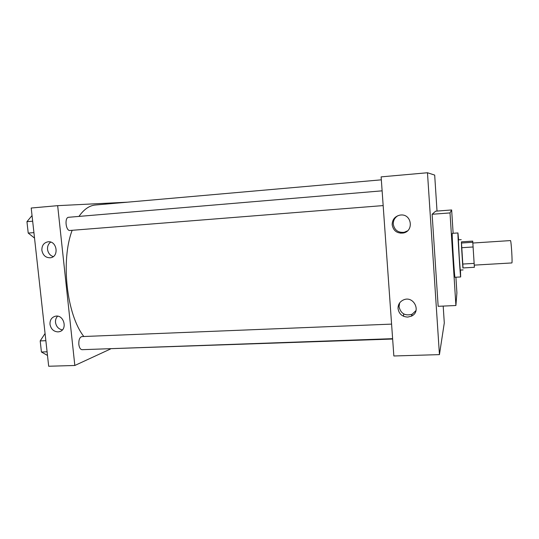 <?xml version="1.0" encoding="UTF-8"?>
<svg xmlns="http://www.w3.org/2000/svg" width="539" height="539" viewBox="0 0 539 539"><rect width="100%" height="100%" fill="white"/><g stroke="black" fill="none" stroke-linecap="round" stroke-linejoin="round"><path stroke-width="0.81" d="M474.273 265.127L511.834 262.944C512.629 263.51 511.174 239.922 510.453 240.583L472.912 243.028M473.168 246.977L461.593 247.718L461.424 241.849L472.71 241.101L474.394 267.29L462.9 267.95L462.617 264.056L474.172 263.382M461.593 247.718L462.617 264.056M461.431 241.849L463.035 267.944M463.089 269.918L460.252 270.079L459.201 256.328L458.386 239.835L461.222 239.646M461.344 243.028L472.858 242.274M460.454 270.073L460.67 276.958C460.38 278.319 457.503 231.642 457.955 232.956L458.595 239.821M460.67 276.958L455.01 277.268C454.518 278.636 451.648 232.046 452.302 233.34L457.955 232.956M455.913 277.221L456.904 292.845L455.906 305.512L450.018 212.918L451.648 209.961L453.131 233.286M455.906 305.512L438.16 306.314L432.123 214.266L435.64 211.18L451.648 209.961M427.474 172.749L434.683 175.087L437.021 211.072L434.683 175.087L427.474 172.749L381.127 176.873L393.847 355.983L439.44 354.622L427.474 172.749L439.44 354.622L444.291 322.942L439.44 354.622M443.193 306.085L444.291 322.942L443.193 306.085M432.123 214.266L450.018 212.918M400.74 233.212L400.679 232.356M403.65 313.907L403.57 316.292M400.699 215.021C411.688 213.713 414.161 231.164 403.273 233.016C397.054 233.582 393.349 230.84 392.163 224.79C392.251 219.609 394.844 216.382 399.945 215.115L400.699 215.021M407.754 317.08C402.202 316.777 398.961 313.941 398.045 308.577C397.971 304.596 399.749 301.719 403.381 299.953C413.608 295.123 421.747 311.657 411.365 316.171L407.754 317.08M398.078 215.613C394.777 217.554 393.18 220.411 393.275 224.19C394.44 230.146 398.092 232.848 404.216 232.289L407.524 230.854M399.668 302.891L399.049 306.731C400.807 313.705 405.18 316.191 412.18 314.203L416.027 310.531M392.641 339.038L100.988 349.009M83.841 336.511C66.721 314.789 60.57 260.708 72.159 230.301M78.963 216.415C83.929 209.334 89.407 205.534 95.383 205.009L381.342 179.831M70.043 230.47L69.982 230.476C65.758 231.164 64.336 217.305 68.635 217.284L382.124 190.833M392.614 338.667L82.09 349.683C80.399 349.501 79.307 347.756 78.829 344.441C78.647 339.873 79.671 337.259 81.894 336.585L391.584 324.114M74.827 365.476L57.66 205.662L31.208 208.02L48.685 366.25L74.827 365.476L110.468 349.009M127.406 202.186L57.66 205.662M48.173 241.789C57.114 240.704 59.324 256.948 50.363 257.777C45.761 257.858 42.931 255.371 41.88 250.339C41.752 245.589 43.767 242.752 47.924 241.816L48.173 241.789M57.996 331.896C53.617 331.6 50.949 329.086 49.999 324.343C49.831 320.126 51.549 317.437 55.167 316.278C63.871 313.887 68.136 329.888 59.283 331.707L57.996 331.896M50.713 242.092C48.375 243.817 47.324 246.276 47.553 249.463C48.139 253.108 50.039 255.493 53.253 256.611M57.606 316.198C55.995 317.869 55.301 319.964 55.524 322.49C56.272 326.647 58.549 329.113 62.356 329.895M45.067 333.5L40.196 340.911L41.429 352.014L47.493 355.43M40.196 340.911L45.862 340.688M41.429 352.014L47.088 351.812M41.085 348.922L40.371 342.494M32.044 215.56L26.95 221.677L28.217 233.077L34.53 238.083M26.95 221.677L32.663 221.199M28.217 233.077L33.93 232.626M27.947 230.652L27.213 224.042M403.273 233.016L404.216 232.289M411.365 316.171L412.18 314.203M69.982 230.476L383.168 205.581M50.363 257.777L50.801 257.703M59.283 331.707L60.456 331.283"/></g></svg>
